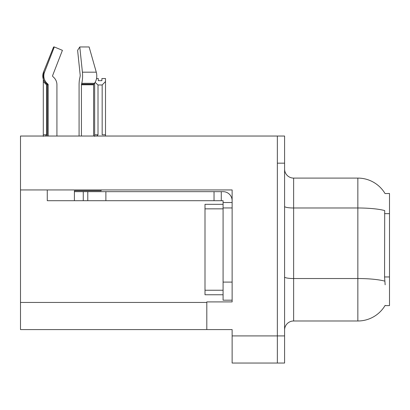 <?xml version="1.0" encoding="UTF-8"?>
<svg xmlns="http://www.w3.org/2000/svg" width="410" height="410" viewBox="0 0 410 410"><rect width="100%" height="100%" fill="white"/><g stroke="black" fill="none" stroke-linecap="round" stroke-linejoin="round"><path stroke-width="0.61" d="M20.5 189.943L232.132 189.943L232.132 282.101L223.086 282.101L223.086 300.192L232.132 300.192L232.132 282.101L232.132 301.909L206.809 301.909L206.809 329.584L20.5 329.584L20.5 136.038L277.355 136.038L277.355 363.045L232.132 363.045L232.132 335.913L277.355 335.913L277.355 363.045L284.586 363.045L284.586 335.913L277.355 335.913L277.355 163.17L284.586 163.17L284.586 335.913M206.809 329.584L232.132 329.584L232.132 335.913M385.062 193.582A31.652 31.652 0 0 0 357.848 178.094A31.652 31.652 0 0 1 385.062 193.582L389.5 193.469L389.5 305.614L384.995 305.614L385.154 305.347A31.652 31.652 0 0 1 357.848 320.989A31.652 31.652 0 0 0 384.995 305.614M284.586 330.035A9.046 9.046 0 0 1 293.632 320.989L357.848 320.989L357.848 178.094A31.652 31.652 0 0 1 384.995 193.469A31.652 31.652 0 0 0 357.848 178.094L293.632 178.094A9.046 9.046 0 0 1 284.586 169.048A9.046 9.046 0 0 0 293.632 178.094L293.632 320.989M385.154 284.817L384.57 276.955L384.698 210.576A31.652 5.499 180 0 0 357.848 207.988L293.632 207.988A9.046 1.568 0 0 1 284.586 206.42M277.355 136.038L284.586 136.038L284.586 163.17M96.54 78.52L98.277 78.52L98.277 80.662L101.895 80.662L98.277 80.662M101.895 80.662L101.895 78.52L105.513 78.52L105.513 81.523L102.167 84.978L98.01 84.978L98.01 134.772L96.893 136.038M102.167 84.978L102.167 134.772L105.513 134.772L105.513 81.523M94.664 83.02L94.664 136.366M105.513 134.772L105.513 136.038M98.01 84.978L95.099 82.359M98.01 134.772L94.664 134.772M46.637 134.772L43.291 134.772L43.291 136.366L43.291 81.523L46.637 84.978L46.637 134.772L45.525 136.038M56.928 136.038L56.928 84.793A9.948 9.609 90 0 0 53.736 77.387L52.854 76.567A0.902 0.871 -90 0 1 52.623 75.558L62.417 50.328L54.31 46.955L44.521 72.186L43.465 72.186L43.291 81.523M47.273 84.978L46.637 84.978M81.426 136.038L81.426 84.793L81.739 83.302A9.948 2.573 -90 0 0 82.41 72.186L96.278 72.186A9.948 7.037 90 0 1 94.449 83.302A9.948 7.037 90 0 0 96.278 72.186L89.113 46.955L79.786 46.955L77.613 50.328L80.237 75.558L79.94 77.387A9.948 2.573 -90 0 0 79.084 84.793L79.084 136.038M81.739 83.302L94.449 83.302L93.803 84.122A0.902 0.641 -90 0 0 93.588 84.793L93.588 136.038M47.273 136.038L47.273 84.793L48.195 84.793A0.902 0.871 -90 0 0 47.903 84.122L46.971 84.122L46.053 83.302L47.022 83.302L47.903 84.122A0.902 0.871 -90 0 1 48.195 84.793L48.195 136.038M54.31 46.955L53.602 46.955L43.465 72.186C42.004 76.434 42.865 80.14 46.053 83.302M101.121 189.943L101.121 190.758L74.405 190.758L74.405 191.66L87.786 191.66L87.786 200.705L47.273 200.705L47.273 189.943M52.623 75.558A0.902 0.871 -90 0 0 52.854 76.567L53.736 77.387M82.41 72.186L79.786 46.955M44.521 72.186A9.948 9.609 90 0 0 47.022 83.302M93.588 84.793A0.902 0.641 -90 0 1 93.803 84.122A0.902 0.641 -90 0 0 93.588 84.793L81.426 84.793M87.786 191.66L223.086 191.66A9.046 9.046 0 0 1 232.132 200.71M87.786 200.705L223.086 200.705L223.086 202.514L232.132 202.514M223.086 300.192L232.132 300.192M221.277 200.705L221.277 191.66M232.132 207.942L223.086 207.942L223.086 202.514M223.086 282.101L223.086 204.323L205 204.323L205 294.764L223.086 294.764M214.04 200.705L214.04 191.66M20.5 302.452L206.809 302.452M389.5 213.646L384.57 213.646M389.5 276.955L384.57 276.955M384.8 281.147A31.652 5.499 180 0 0 357.848 278.534L293.632 278.534A9.046 1.568 0 0 1 284.586 276.96M74.405 200.705L74.405 191.66M93.803 84.122L81.503 84.122M105.877 200.705L105.877 191.66M83.266 200.705L83.266 191.66M205 290.239L223.086 290.239M205 208.844L223.086 208.844M46.971 84.122L47.273 84.793"/></g></svg>

